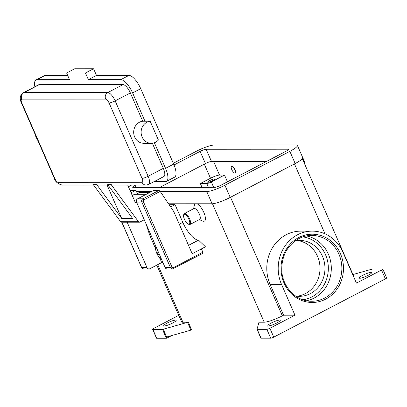<?xml version="1.0" encoding="UTF-8"?>
<svg xmlns="http://www.w3.org/2000/svg" width="407" height="407" viewBox="0 0 407 407"><rect width="100%" height="100%" fill="white"/><g stroke="black" fill="none" stroke-linecap="round" stroke-linejoin="round"><path stroke-width="0.61" d="M306.466 235.938A32.911 30.118 -90 0 1 331.039 263.919A32.911 30.118 -90 0 1 314.173 298.041A32.911 30.118 -90 0 1 306.491 300.742M139.072 194.236L138.99 193.986A1.72 0.656 69.1 0 1 138.823 192.837A1.72 0.656 69.1 0 1 139.067 192.379A1.72 0.656 69.1 0 1 139.163 192.363L140.227 191.956A1.72 0.656 -110.9 0 0 140.13 191.972A1.72 0.656 -110.9 0 0 140.049 192.023M162.312 261.101L161.701 261.101A1.72 0.626 62.4 0 1 161.009 260.643A1.72 0.626 62.4 0 1 160.327 259.549L159.722 258.16M202.854 253.332A1.231 0.448 -117.6 0 0 202.94 253.317A1.231 0.448 -117.6 0 0 203.062 253.006A1.231 0.448 -117.6 0 0 202.864 252.223L173.438 267.577A1.231 1.124 -90 0 1 171.937 266.997L143.345 201.562L141.84 202.091L170.426 267.531L171.937 266.997M143.345 201.562A1.231 1.124 -90 0 1 143.88 199.923L160.205 191.407L159.035 190.395L153.729 190.4L137.591 198.82A2.457 2.249 90 0 0 136.533 202.096L165.12 267.531A2.457 2.249 90 0 0 167.15 268.93L172.456 268.93A2.457 2.249 90 0 0 173.423 268.686A1.231 0.448 -117.6 0 0 173.509 268.671A1.231 0.448 -117.6 0 0 173.631 268.366A1.231 0.448 -117.6 0 0 173.438 267.577M169.159 204.721L175.061 204.64L182.814 222.385A19.663 7.158 -117.6 0 0 190.618 234.931A19.663 7.158 -117.6 0 0 198.499 240.125L205.469 246.779L201.409 248.896L202.864 252.223M209.58 180.642A3.811 0.661 156.4 0 1 214.611 179.116A3.811 0.661 156.4 0 1 212.658 180.637A3.811 0.661 156.4 0 1 207.626 182.163A3.811 0.661 156.4 0 1 209.58 180.642M35.231 134.539A11.06 10.119 90 0 0 37.296 139.265M150.173 121.23A11.06 10.119 90 0 0 144.083 124.405A11.06 10.119 90 0 0 141.89 136.462A11.06 10.119 90 0 0 151.246 143.289A11.06 10.119 90 0 0 158.394 140.049L150.173 121.23L144.968 121.23L132.606 92.933A14.749 5.372 -117.6 0 0 120.838 79.624L88.365 79.64L85.46 72.985L66.616 72.995L69.526 79.65L37.052 79.665A14.749 5.372 -117.6 0 0 36.045 79.894A14.749 5.372 -117.6 0 0 34.885 86.737M151.246 143.289L143.808 143.289A11.06 10.119 -90 0 1 134.452 136.467A11.06 10.119 -90 0 1 136.645 124.41A11.06 10.119 -90 0 1 142.735 121.23L144.968 121.23M108.048 185.109L98.733 185.114A4.915 4.497 -90 0 1 97.227 184.834A4.915 4.497 -90 0 1 96.78 184.63L93.31 184.63L120.655 221.739A1.231 1.124 90 0 0 121.53 222.197L139.382 222.186A1.231 1.124 -90 0 1 138.502 221.729L111.157 184.62L107.687 184.625L132.529 218.335L121.622 218.34L96.78 184.63M105.678 99.115A4.915 4.497 -90 0 1 105.494 95.355A4.915 4.497 -90 0 1 107.799 92.557L24.008 92.598A4.915 4.497 90 0 0 21.703 95.391A4.915 4.497 90 0 0 21.886 99.15L105.678 99.115A4.304 1.567 62.4 0 1 109.107 102.991L142.058 178.414A4.304 1.567 62.4 0 1 142.018 182.295A4.915 4.497 90 0 0 144.577 184.814A4.915 4.497 90 0 0 146.077 185.093L113.11 185.109A4.915 4.497 -90 0 1 111.61 184.824A4.915 4.497 -90 0 1 111.157 184.62M234.732 172.96A3.688 1.343 -117.6 0 0 234.981 172.904A3.688 1.343 -117.6 0 0 234.62 169.322A3.688 1.343 -117.6 0 0 231.822 166.305A3.688 1.343 -117.6 0 0 231.573 166.366A3.688 1.343 -117.6 0 0 231.934 169.948A3.688 1.343 -117.6 0 0 234.732 172.96M231.68 166.326A3.688 1.343 62.4 0 1 231.776 166.26A3.688 1.343 62.4 0 1 232.026 166.198A3.688 1.343 62.4 0 1 234.824 169.215A3.688 1.343 62.4 0 1 235.185 172.797A3.688 1.343 62.4 0 1 235.078 172.838M183.623 215.125L183.791 214.403A6.146 2.239 62.4 0 1 184.34 213.563A6.146 2.239 62.4 0 1 184.763 213.466A6.146 2.239 62.4 0 1 189.428 218.493A6.146 2.239 62.4 0 1 190.028 224.46A6.146 2.239 62.4 0 1 189.606 224.557A6.146 2.239 62.4 0 1 189.026 224.43L188.334 224.155A5.53 2.015 62.4 0 1 184.89 220.207A5.53 2.015 62.4 0 1 183.623 215.125A5.53 2.015 62.4 0 1 184.498 214.286A5.53 2.015 62.4 0 1 188.909 219.276A5.53 2.015 62.4 0 1 188.858 224.267A5.53 2.015 62.4 0 1 188.334 224.155M184.34 213.563L193.981 208.532A6.146 2.239 62.4 0 1 194.404 208.435A6.146 2.239 62.4 0 1 199.069 213.461A6.146 2.239 62.4 0 1 199.669 219.429L190.028 224.46M197.069 203.785A9.834 3.582 62.4 0 1 204.278 213.477A9.834 3.582 62.4 0 1 203.744 221.266A9.834 3.582 62.4 0 1 202.813 221.062L199.262 219.643M193.579 208.745L194.444 205.016A9.834 3.582 62.4 0 1 195.146 203.785M302.625 158.303A6.146 2.239 62.4 0 1 304.294 163.197M302.772 157.86A5.53 2.015 62.4 0 1 304.426 163.492M296.856 240.476A27.997 25.616 -90 0 1 319.617 263.487A27.997 25.616 -90 0 1 305.428 293.61A27.997 25.616 -90 0 1 296.881 296.21M295.497 240.664A27.997 25.616 -90 0 1 299.333 240.344A27.997 25.616 -90 0 1 324.328 262.154A27.997 25.616 -90 0 1 310.383 293.605A27.997 25.616 -90 0 1 299.359 296.337A27.997 25.616 -90 0 1 295.523 296.026M352.94 274.542L372.135 269.113A2.457 0.427 156.4 0 1 372.573 269.007A2.457 0.427 156.4 0 1 372.898 268.971L382.549 268.966A2.457 0.427 156.4 0 1 382.773 269.042A2.457 0.427 156.4 0 1 382.656 269.276A2.457 0.427 156.4 0 1 381.512 270.024L356.425 283.114L342.964 252.304A37.215 34.051 90 0 0 312.22 231.12A37.215 34.051 90 0 0 281.512 284.371L294.968 315.181L283.567 315.186L270.106 284.376A37.215 34.051 -90 0 1 300.819 231.125L312.22 231.12M152.61 329.304L156.481 338.176A2.457 0.427 -23.6 0 0 156.705 338.253L152.828 329.38A2.457 0.427 156.4 0 1 152.61 329.304A2.457 0.427 156.4 0 1 152.722 329.07A2.457 0.427 156.4 0 1 153.866 328.322L178.744 315.339M260.378 336.965A2.457 0.427 -23.6 0 0 260.383 337.021A2.457 0.427 -23.6 0 0 260.414 337.057L260.897 338.166A2.457 0.427 -23.6 0 0 260.902 338.166A2.457 0.427 -23.6 0 0 261.091 338.202L270.741 338.202A2.457 0.427 -23.6 0 0 272.034 337.891A2.457 0.427 -23.6 0 0 273.758 337.138L385.388 278.897A2.457 0.427 -23.6 0 0 386.533 278.149A2.457 0.427 -23.6 0 0 386.65 277.915L382.773 269.042M261.091 338.202L257.214 329.329A2.457 0.427 156.4 0 1 257.026 329.294A2.457 0.427 156.4 0 1 256.99 329.258A2.457 0.427 156.4 0 1 256.99 329.192L259.01 322.329A2.457 0.427 -23.6 0 0 259.01 322.263A2.457 0.427 -23.6 0 0 258.974 322.227A2.457 0.427 -23.6 0 0 258.786 322.191L264.204 322.186A14.749 2.559 -23.6 0 0 282.331 315.832L283.567 315.186M273.758 337.138L269.887 328.266A2.457 0.427 156.4 0 1 268.157 329.019A2.457 0.427 156.4 0 1 266.865 329.329L270.741 338.202M162.479 329.375L166.356 338.248A2.457 0.427 -23.6 0 0 166.682 338.212A2.457 0.427 -23.6 0 0 166.697 338.207L166.214 337.098A2.457 0.427 -23.6 0 0 166.641 336.996L190.929 330.128A2.457 0.427 156.4 0 1 191.371 330.021A2.457 0.427 156.4 0 1 191.697 329.985L188.304 322.222A2.457 0.427 -23.6 0 0 187.978 322.258A2.457 0.427 -23.6 0 0 187.535 322.364L163.248 329.232A2.457 0.427 156.4 0 1 162.805 329.339A2.457 0.427 156.4 0 1 162.479 329.375L152.828 329.38M276.811 322.975A6.761 1.175 156.4 0 1 267.887 325.681A6.761 1.175 156.4 0 1 271.357 322.975A6.761 1.175 156.4 0 1 280.275 320.268A6.761 1.175 156.4 0 1 276.811 322.975M368.142 275.32A6.761 1.175 156.4 0 1 359.223 278.032A6.761 1.175 156.4 0 1 362.688 275.325A6.761 1.175 156.4 0 1 371.611 272.619A6.761 1.175 156.4 0 1 368.142 275.32M172.69 323.021A6.761 1.175 156.4 0 1 163.772 325.727A6.761 1.175 156.4 0 1 167.236 323.021A6.761 1.175 156.4 0 1 176.16 320.314A6.761 1.175 156.4 0 1 172.69 323.021M257.295 329.955L191.697 329.985M171.835 335.526L166.697 338.207M166.356 338.248L156.705 338.253M156.807 265.135L181.553 321.774A14.749 2.559 -23.6 0 0 182.891 322.222L188.304 322.222M257.214 329.329L266.865 329.329M353.795 277.086A14.749 2.559 -23.6 0 0 353.825 276.572L302.335 158.715M269.887 328.266L294.968 315.181M201.989 187.347L200.33 183.552L210.48 178.261A7.372 1.282 156.4 0 1 219.541 175.081L224.501 175.076L227.447 181.822M224.501 175.076L211.309 181.96A3.688 0.641 156.4 0 1 206.776 183.552L200.33 183.552M39.23 84.656A9.219 3.358 -117.6 0 0 38.599 84.798L23.377 92.74A9.219 3.358 -117.6 0 1 24.008 92.598L39.23 84.656L123.021 84.615L107.799 92.557A9.219 3.358 -117.6 0 1 115.15 100.875L130.372 92.933A9.219 3.358 -117.6 0 0 123.021 84.615M146.077 185.093L148.647 184.468L163.868 176.526A9.219 3.358 -117.6 0 0 163.324 168.35L152.345 143.223M154.014 181.67L165.42 181.664A14.749 5.372 -117.6 0 0 166.427 181.43A14.749 5.372 -117.6 0 0 165.552 168.35L154.365 142.745M142.735 121.23L130.372 92.933M88.365 79.64L96.484 75.402L93.574 68.747L74.735 68.758L66.616 72.995M166.427 181.43L174.542 177.193A14.749 5.372 -117.6 0 0 173.672 164.113L140.72 88.695A14.749 5.372 -117.6 0 0 128.958 75.392L96.484 75.402M67.674 75.417L45.167 75.427A14.749 5.372 -117.6 0 0 44.16 75.661L36.045 79.894M85.46 72.985L93.574 68.747M146.378 194.236L134.753 194.241A0.493 0.448 90 0 0 134.559 194.287L132.255 195.492M121.622 218.34L107.107 185.109M144.256 219.775L139.866 222.069A1.231 1.124 -90 0 1 139.382 222.186M127.712 185.104L135.562 203.068L136.696 202.477M146.144 224.089L148.489 231.42A74.354 68.035 90 0 0 151.312 238.919L155.433 248.346M140.227 191.956L150.738 191.951A1.72 0.656 -110.9 0 0 150.738 191.951L149.674 192.358A1.72 0.656 69.1 0 1 149.873 192.409M149.674 192.358L139.163 192.363M159.132 253.826L157.657 254.426L156.69 252.208L158.425 252.208M159.396 254.426L157.657 254.426M128.449 186.782A14.749 2.559 156.4 0 1 131.186 185.261L131.502 185.099M173.311 163.288L196.133 151.379A14.749 2.559 156.4 0 1 214.26 145.019L296.067 144.984A14.749 2.559 156.4 0 1 297.405 145.431A14.749 2.559 156.4 0 1 289.84 151.338L224.893 185.221A14.749 2.559 156.4 0 1 206.766 191.58L160.338 191.6M151.424 191.6L136.264 191.611M174.033 164.977L200.102 151.373A4.915 0.855 156.4 0 1 206.145 149.257L287.947 149.221A4.915 0.855 156.4 0 1 288.395 149.369A4.915 0.855 156.4 0 1 285.872 151.338L220.925 185.221A4.915 0.855 156.4 0 1 214.886 187.342L133.079 187.378A4.915 0.855 156.4 0 1 132.631 187.23A4.915 0.855 156.4 0 1 135.155 185.261L135.465 185.099M297.405 145.431L302.737 157.636A14.749 2.559 156.4 0 1 295.172 163.538L230.225 197.42A14.749 2.559 156.4 0 1 212.093 203.78L168.539 203.795M266.524 161.431L211.472 161.457A4.915 0.855 -23.6 0 0 205.428 163.573L159.834 187.368M198.596 240.125L188.533 245.375M170.65 206.939L175.061 204.64M201.409 248.896L192.175 253.714L173.764 211.569L160.205 191.407M162.856 262.347L162.149 262.347L149.974 268.696A2.457 2.249 -90 0 1 146.973 267.541L127.162 222.197M131.064 192.765L135.582 190.405L130.143 190.481M138.034 194.236L135.582 190.405M162.149 262.347L161.599 261.085M143.88 199.923A1.231 0.448 -117.6 0 0 143.391 199.14A1.231 0.448 -117.6 0 0 142.898 198.814A2.457 2.249 90 0 0 141.84 202.091L136.533 202.096M182.814 222.385L179.294 224.221M93.666 185.114L62.291 185.129A4.915 4.497 -90 0 1 60.791 184.849A4.915 4.497 -90 0 1 58.226 182.331A4.304 1.567 62.4 0 1 54.797 178.449L21.846 103.032A4.304 1.567 62.4 0 1 21.886 99.15M142.018 182.295L58.226 182.331M109.107 102.991A4.915 0.855 -23.6 0 0 111.701 102.371A4.915 0.855 -23.6 0 0 115.15 100.875L148.102 176.292A4.915 0.855 -23.6 0 1 144.648 177.793A4.915 0.855 -23.6 0 1 142.058 178.414M62.291 185.129C57.606 183.71 54.955 181.43 54.35 178.302A4.915 0.855 -23.6 0 0 54.797 178.449M54.35 178.302L21.403 102.885A4.915 0.855 -23.6 0 0 21.846 103.032M302.874 236.894A31.685 28.989 -90 0 1 327.961 263.243A31.685 28.989 -90 0 1 311.838 296.932A31.685 28.989 -90 0 1 302.9 299.786M324.72 298.036A32.911 30.118 -90 0 1 311.757 301.251C295.767 301.719 281.318 285.973 281.73 268.325C282.244 254.797 287.947 244.892 298.85 238.614C302.93 236.503 307.219 235.439 311.726 235.424A32.911 30.118 -90 0 1 341.112 261.06A32.911 30.118 -90 0 1 324.72 298.036M298.779 237.525A34.142 31.242 90 0 0 284.045 283.043A34.142 31.242 90 0 0 325.697 299.145A34.142 31.242 90 0 0 340.43 253.627A34.142 31.242 90 0 0 298.779 237.525M187.535 322.364L190.929 330.128M166.641 336.996L163.248 329.232M258.786 322.191L258.949 322.553M157.738 264.647L182.891 322.222M212.464 203.765L264.204 322.186M381.512 270.024L385.388 278.897M270.106 284.376L281.512 284.371M298.763 238.634A32.911 30.118 -90 0 1 311.726 235.424M294.459 163.904L325.015 233.842M282.331 315.832L230.53 197.263M210.48 178.261L204.319 164.158M206.776 183.552L208.435 187.347M148.647 184.468A9.219 3.358 -117.6 0 0 148.102 176.292L163.324 168.35M120.838 79.624L128.958 75.392M132.606 92.933L140.72 88.695M165.552 168.35L173.672 164.113M37.052 79.665L45.167 75.427M120.655 221.739L138.502 221.729M134.559 194.287L146.286 194.281M149.344 231.42L148.489 231.42M156.14 246.973A7.372 2.686 -117.6 0 0 156.832 253.317A7.372 2.686 -117.6 0 0 161.686 259.666M219.541 175.081L213.589 161.457M212.093 203.78L206.766 191.58M230.225 197.42L224.893 185.221M295.172 163.538L289.84 151.338M288.202 149.796L287.947 149.221M211.472 161.457L206.145 149.257M205.428 163.573L200.102 151.373M136.075 187.378L135.155 185.261M211.309 181.96L213.66 187.342M188.517 245.335L198.499 240.125M159.035 190.395L142.898 198.814L137.591 198.82M165.12 267.531L170.426 267.531A2.457 2.249 90 0 0 172.456 268.93L202.94 253.317M146.973 267.541L141.56 267.506C141.326 267.913 142.038 268.391 143.702 268.941A2.457 2.249 -90 0 1 141.672 267.541L121.861 222.197M152.62 238.919L151.312 238.919M260.383 337.021L256.99 329.258M21.403 102.885C18.864 97.365 21.006 94.221 23.377 92.74M121.764 222.197L141.56 267.506M149.008 268.941L143.702 268.941M140.13 191.972L139.067 192.379M161.864 260.073L159.508 257.906L157.382 254.655L156.207 251.989L155.474 248.947L155.815 246.235"/></g></svg>
